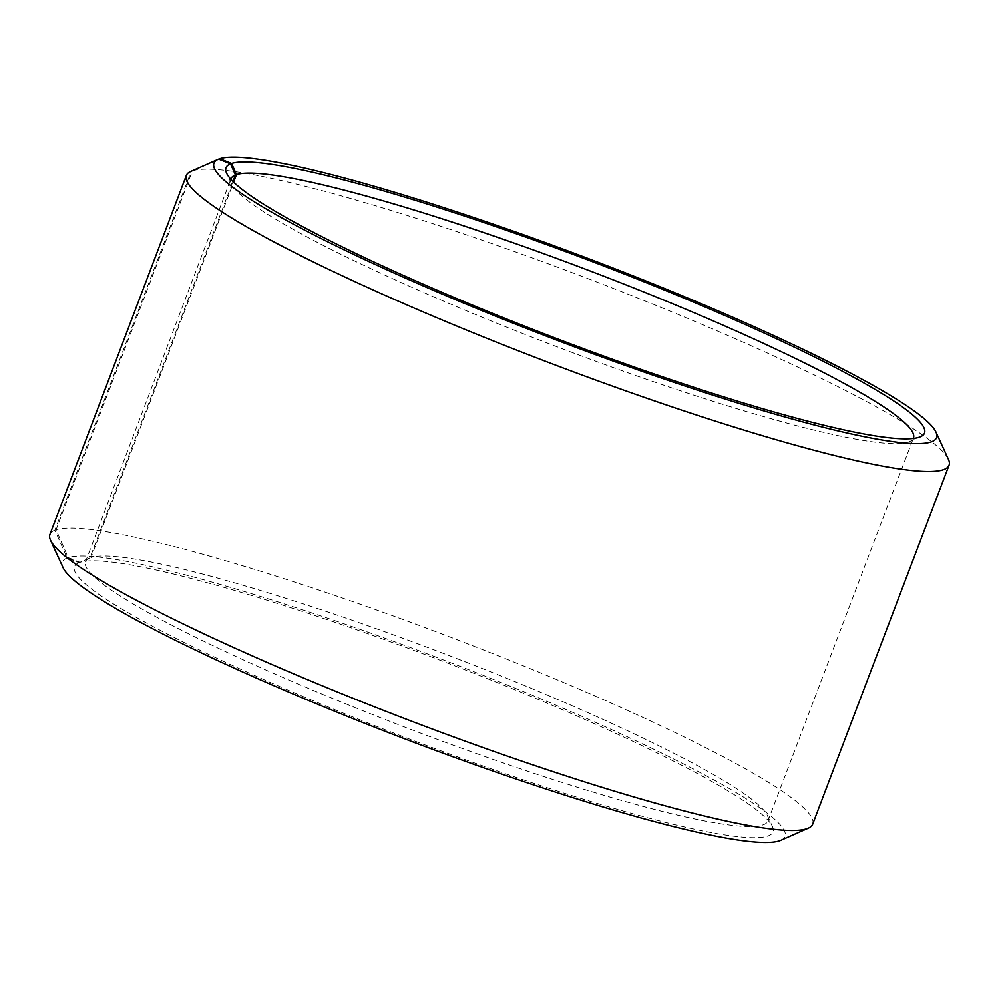 <?xml version="1.0" encoding="UTF-8"?>
<svg xmlns="http://www.w3.org/2000/svg" width="999" height="999" viewBox="0 0 999 999"><rect width="100%" height="100%" fill="white"/><g stroke="black" fill="none" stroke-linecap="round" stroke-linejoin="round"><path stroke-width="0.75" stroke-dasharray="5 3.75" d="M218.656 159.141L191.259 171.229L54.908 530.207L67.133 557.991L79.021 562.712L89.985 557.867L232.967 181.443M89.985 557.867A365.01 41.321 20.8 0 0 89.448 558.091A365.01 41.321 20.8 0 0 85.552 561.65A365.01 41.321 20.8 0 0 412.1 729.894A365.01 41.321 20.8 0 0 767.994 820.891A365.01 41.321 20.8 0 0 767.444 815.646A365.01 41.321 20.8 0 0 446.078 654.407A365.01 41.321 20.8 0 0 91.021 557.492L233.629 182.093M230.844 179.221A365.01 41.321 20.8 0 0 231.556 183.991A365.01 41.321 20.8 0 0 557.554 346.99A365.01 41.321 20.8 0 0 909.552 441.533A365.01 41.321 20.8 0 0 913.248 438.436M948.438 459.328A407.954 46.179 20.8 0 0 589.26 279.133A407.954 46.179 20.8 0 0 192.432 170.817L56.069 529.795L68.244 557.604L80.095 562.325L91.021 557.492M218.769 159.178L192.432 170.817M54.908 530.207A407.954 46.179 20.8 0 0 49.95 534.428M812.686 824.175A407.954 46.179 20.8 0 0 474.612 646.465A407.954 46.179 20.8 0 0 56.069 529.795M67.133 557.991A386.488 43.756 20.8 0 0 63.024 567.557M780.918 840.259A386.488 43.756 20.8 0 0 485.189 676.161A386.488 43.756 20.8 0 0 68.244 557.604M79.021 562.712A373.601 42.295 20.8 0 0 78.471 562.937A373.601 42.295 20.8 0 0 408.728 738.785A373.601 42.295 20.8 0 0 772.439 826.548A373.601 42.295 20.8 0 0 443.506 661.513A373.601 42.295 20.8 0 0 80.095 562.325M767.994 820.891L913.448 437.974M85.552 561.65L231.006 178.746M909.552 441.533L920.529 436.688M231.556 183.991L226.561 173.077M89.448 558.091L78.471 562.937M767.444 815.646L772.439 826.548"/><path stroke-width="1.5" d="M232.967 181.443L235.427 174.962A365.01 41.321 20.8 0 0 231.006 178.746A365.01 41.321 20.8 0 0 230.844 179.221M233.629 182.093L236.476 174.588L231.606 163.461L219.755 158.741L218.769 159.178M913.248 438.436A365.01 41.321 20.8 0 0 913.448 437.974A365.01 41.321 20.8 0 0 610.963 278.983A365.01 41.321 20.8 0 0 236.476 174.588M235.427 174.962L230.532 163.848A373.601 42.295 20.8 0 0 226.561 173.077A373.601 42.295 20.8 0 0 560.239 339.922A373.601 42.295 20.8 0 0 920.529 436.688A373.601 42.295 20.8 0 0 634.652 278.072A373.601 42.295 20.8 0 0 231.606 163.461M230.532 163.848L218.656 159.141A386.488 43.756 20.8 0 0 218.082 159.378A386.488 43.756 20.8 0 0 559.715 341.283A386.488 43.756 20.8 0 0 935.976 432.067A386.488 43.756 20.8 0 0 595.704 261.351A386.488 43.756 20.8 0 0 219.755 158.741M218.082 159.378L190.659 171.478A407.954 46.179 20.8 0 0 186.313 175.462A407.954 46.179 20.8 0 0 551.286 363.499A407.954 46.179 20.8 0 0 949.05 465.197A407.954 46.179 20.8 0 0 948.438 459.328L935.976 432.067M186.313 175.462L49.95 534.428A407.954 46.179 20.8 0 0 50.562 540.297A407.954 46.179 20.8 0 0 414.922 722.477A407.954 46.179 20.8 0 0 808.341 828.146A407.954 46.179 20.8 0 0 812.686 824.175L949.05 465.197M50.562 540.297L63.024 567.557A386.488 43.756 20.8 0 0 408.204 740.147A386.488 43.756 20.8 0 0 780.918 840.259L808.341 828.146"/></g></svg>
